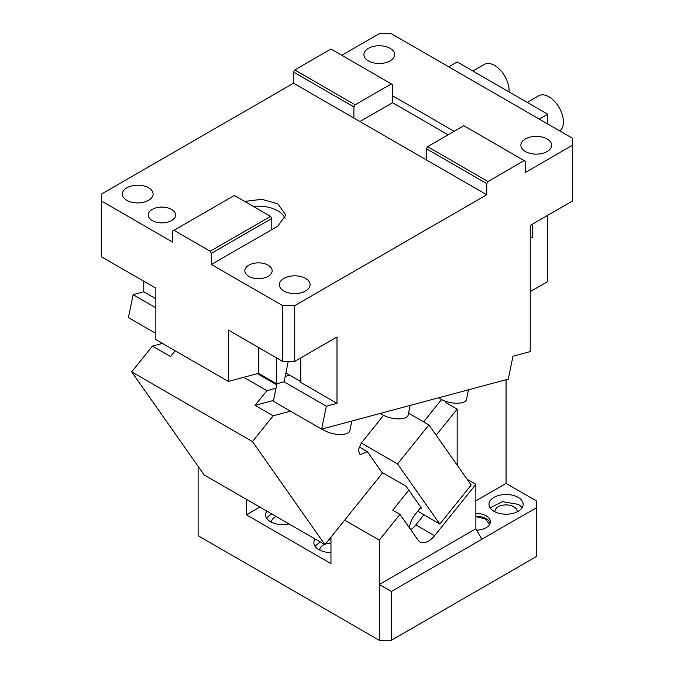 <?xml version="1.0" encoding="UTF-8"?>
<svg xmlns="http://www.w3.org/2000/svg" width="674" height="674" viewBox="0 0 674 674"><rect width="100%" height="100%" fill="white"/><g stroke="black" fill="none" stroke-linecap="round" stroke-linejoin="round"><path stroke-width="1.01" d="M276.93 383.725L273.349 401.241L321.65 429.127L508.297 379.117L512.981 356.209L530.227 351.584L530.227 225.445L572.496 201.037L572.496 145.255L525.391 172.451L525.391 161.297L463.805 125.735L427.577 146.654L487.959 181.517L524.187 160.597M341.828 55.31L379.268 33.7L391.341 33.7L572.496 138.288L572.496 145.255M448.1 134.8L392.554 102.726L392.554 95.75L454.141 131.312M547.136 138.979A15.367 8.872 180 0 1 551.635 145.255A15.367 8.872 180 0 1 542.149 153.453A15.367 8.872 180 0 1 525.391 151.532A15.367 8.872 180 0 1 520.892 145.255A15.367 8.872 180 0 1 530.379 137.058A15.367 8.872 180 0 1 547.136 138.979M368.4 60.896A15.367 8.872 180 0 1 363.901 54.619A15.367 8.872 180 0 1 373.388 46.422A15.367 8.872 180 0 1 390.136 48.343A15.367 8.872 180 0 1 394.635 54.619A15.367 8.872 180 0 1 385.149 62.817A15.367 8.872 180 0 1 368.4 60.896M426.364 148.743L426.364 159.898L486.746 194.761L486.746 183.606L426.364 148.743L427.577 146.654M486.746 183.606L487.959 181.517M282.659 305.625L294.732 305.625L294.732 361.399L282.659 361.399L282.659 305.625L211.4 264.486L211.4 253.331L210.195 251.233L270.577 216.379L234.35 195.46L172.755 231.013L172.755 242.177L101.504 201.037L101.504 256.819L155.854 288.194L155.854 339.612L228.309 381.442L258.504 373.354L276.618 383.809L284.074 381.813L288.253 361.399M486.746 194.761L294.732 305.625M426.364 159.898L293.527 83.205L101.504 194.061L101.504 201.037M211.4 253.331L271.791 218.469L271.791 229.623L277.823 226.135L285.827 214.981L277.823 203.826L261.942 199.327L244.628 201.391M271.791 229.623L211.4 264.486M152.231 220.558A13.665 7.886 180 0 1 148.229 214.981A13.665 7.886 180 0 1 156.663 207.693A13.665 7.886 180 0 1 171.55 209.403A13.665 7.886 180 0 1 175.552 214.981A13.665 7.886 180 0 1 167.118 222.268A13.665 7.886 180 0 1 152.231 220.558M248.841 276.34A13.665 7.886 180 0 1 244.839 270.763A13.665 7.886 180 0 1 253.272 263.475A13.665 7.886 180 0 1 268.159 265.185A13.665 7.886 180 0 1 272.161 270.763A13.665 7.886 180 0 1 263.728 278.05A13.665 7.886 180 0 1 248.841 276.34M126.864 200.338A15.367 8.872 180 0 1 122.365 194.061A15.367 8.872 180 0 1 131.851 185.864A15.367 8.872 180 0 1 148.609 187.785A15.367 8.872 180 0 1 153.108 194.061A15.367 8.872 180 0 1 143.621 202.259A15.367 8.872 180 0 1 126.864 200.338M283.864 290.983A15.367 8.872 180 0 1 279.365 284.706A15.367 8.872 180 0 1 288.851 276.509A15.367 8.872 180 0 1 305.6 278.429A15.367 8.872 180 0 1 310.099 284.706A15.367 8.872 180 0 1 300.612 292.904A15.367 8.872 180 0 1 283.864 290.983M294.732 361.399L337 337L337 403.364L300.773 382.444L300.773 357.911M228.309 381.442L228.309 330.024L282.659 361.399M530.227 237.897L532.637 237.256L532.637 224.046M392.554 95.75L392.554 84.595L330.959 49.042L294.732 69.953L355.114 104.815L391.341 83.905M155.854 333.403L128.431 317.572L133.115 294.656L143.773 291.8L143.773 281.218M293.527 83.205L293.527 72.051L294.732 69.953M258.504 347.455L258.504 373.354M276.618 357.911L276.618 383.809M289.702 375.199L285.178 376.412M547.735 123.991L547.735 114.235L539.284 119.113M547.735 114.235L457.166 61.941L448.707 66.819M293.527 72.051L353.909 106.913L355.114 104.815M155.854 298.776L143.773 291.8M155.854 307.782L133.115 294.656M530.227 291.682L547.735 281.572L547.735 215.335M210.195 251.233L173.968 230.323M271.791 218.469L270.577 216.379M351.82 421.048L349.84 430.703A15.367 6.277 -168.4 0 1 340.1 434.494A15.367 6.277 -168.4 0 1 324.287 430.433A15.367 6.277 -168.4 0 1 322.155 428.993M410.146 405.419L408.166 415.074A15.367 6.277 -168.4 0 1 398.427 418.866A15.367 6.277 -168.4 0 1 382.613 414.805A15.367 6.277 -168.4 0 1 380.481 413.364M468.472 389.791L466.492 399.446A15.367 6.277 -168.4 0 1 461.859 402.749A15.367 6.277 -168.4 0 1 438.808 397.736M527.245 102.397L538.694 95.784A20.498 11.829 60 0 1 548.948 96.803A20.498 11.829 60 0 1 562.175 114.336A20.498 11.829 60 0 1 559.749 130.924M472.895 71.023L484.353 64.409A20.498 11.829 60 0 1 486.586 63.592A20.498 11.829 60 0 1 501.978 72.017A20.498 11.829 60 0 1 509.039 91.891M285.153 218.469A27.322 15.78 0 0 0 277.823 210.802A27.322 15.78 0 0 0 253.399 206.455M392.554 102.726L359.95 121.547M353.909 106.913L353.909 118.068M321.65 429.127L326.342 406.22L284.074 381.813M326.342 406.22L337 403.364M391.341 591.494L481.918 539.2L475.878 528.745L379.268 584.518L391.341 591.494L391.341 640.3L536.26 556.631L536.26 500.849L506.073 483.418L506.073 379.715M391.341 640.3L379.268 640.3L198.122 535.712L198.122 466.357M475.878 528.745L475.878 484.328L434.578 535.704A17.077 9.857 -60 0 1 428.546 541.062A17.077 9.857 -60 0 1 420.003 541.904A17.077 9.857 -60 0 1 418.082 540.127L399.968 514.355L392.723 510.167L408.789 490.175M409.362 527.708A17.077 9.857 -60 0 1 415.26 514.338L420.871 507.362M434.578 535.704L415.858 524.894L423.895 514.902M475.878 484.328L467.107 479.265M415.858 524.894A17.077 9.857 -60 0 1 410.744 529.68M271.951 514.085A17.077 9.857 0 0 0 266.677 518.281M266.811 511.119A17.077 9.857 0 0 0 265.573 514.801A17.077 9.857 0 0 0 270.577 521.769A17.077 9.857 0 0 0 289.028 523.942M330.959 543.252A11.104 6.411 0 0 0 325.365 544.129M324.523 544.44A11.104 6.411 0 0 0 319.864 549.655A11.104 6.411 0 0 0 319.897 550.203M330.959 539.798L328.777 539.882M320.26 541.972L314.985 546.176M315.112 539.006A17.077 9.857 0 0 0 313.882 542.688A17.077 9.857 0 0 0 318.886 549.655A17.077 9.857 0 0 0 330.959 552.545M246.423 499.35L246.423 514.801L330.959 563.607L330.959 537.161M246.423 514.801L259.802 507.075M344.658 520.126L379.268 540.101L379.268 640.3M481.918 539.2L536.26 507.825M522.047 507.825A17.077 9.857 0 0 0 518.146 504.337L502.475 501.675L490.099 507.825M518.146 511.313A17.077 9.857 0 0 0 523.15 504.337A17.077 9.857 0 0 0 518.146 497.37A17.077 9.857 0 0 0 499.535 495.23A17.077 9.857 0 0 0 488.995 504.337A17.077 9.857 0 0 0 493.991 511.313A17.077 9.857 0 0 0 518.146 511.313M517.135 511.852A11.104 6.411 0 0 0 517.177 511.313A11.104 6.411 0 0 0 513.925 506.781A11.104 6.411 0 0 0 501.827 505.39A11.104 6.411 0 0 0 494.969 511.313A11.104 6.411 0 0 0 495.011 511.852M475.878 500.849L506.073 483.418M476.686 530.135A14.516 8.383 0 0 0 490.394 521.769A14.516 8.383 0 0 0 486.148 515.846A14.516 8.383 0 0 0 475.878 513.386M490.192 523.167A14.516 8.383 0 0 0 486.148 518.635A14.516 8.383 0 0 0 475.878 516.174M489.543 524.599L485.541 518.98L475.878 516.672M276.214 516.545A11.104 6.411 0 0 0 271.555 521.769A11.104 6.411 0 0 0 271.597 522.308M457.166 465.111L457.166 409.11L445.691 402.488L446.449 401.544M457.166 409.11L436.162 435.236M379.268 540.101L399.968 514.355M324.927 544.668L252.464 441.588L131.7 371.863L204.155 474.943L324.927 544.668L382.722 472.76M131.7 371.863L152.408 346.099L162.442 343.411M252.464 441.588L273.172 415.824L290.545 411.165M423.634 421.873L441.588 399.539M420.483 507.834L421.697 508.533L405.992 486.198L381.838 472.255L367.347 451.639L360.059 454.739L358.341 449.887L361.315 443.045L383.582 415.336M359.099 446.87L367.347 451.639M360.101 447.452L359.318 446.34M428.917 424.932L471.185 485.061L439.81 524.094L397.542 463.965L428.917 424.932L408.554 413.17M439.81 524.094L417.804 511.17M397.542 463.965L361.315 443.045M273.172 415.824L255.058 405.369L273.518 400.423M255.058 405.369L266.887 390.65L243.769 377.297M175.181 350.766L170.522 356.563L152.408 346.099M285.877 372.992L300.773 381.594M266.887 390.65L276.011 388.199M257.417 373.64L276.711 384.787"/></g></svg>
